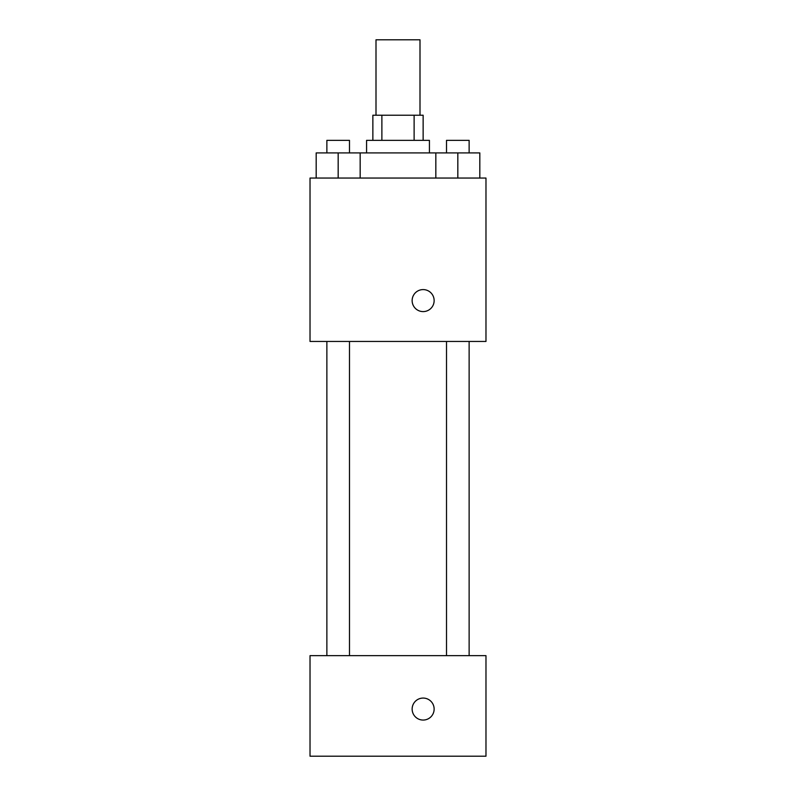 <?xml version="1.0" encoding="UTF-8"?>
<svg xmlns="http://www.w3.org/2000/svg" width="796" height="796" viewBox="0 0 796 796"><rect width="100%" height="100%" fill="white"/><g stroke="black" fill="none" stroke-linecap="round" stroke-linejoin="round"><path stroke-width="1.19" d="M419.999 115.211L419.999 39.8L376.001 39.8L376.001 115.211M381.881 140.345L381.881 115.211L372.866 115.211L372.866 140.345M381.881 115.211L423.134 115.211L423.134 140.345M414.119 140.345L414.119 115.211M366.578 152.912L366.578 140.345L429.422 140.345L429.422 152.912M435.83 178.055L435.83 152.912L316.181 152.912L316.181 178.055M310.022 178.055L485.978 178.055L485.978 341.444L310.022 341.444L310.022 178.055M423.134 311.594A10.995 10.995 0 0 1 413.612 295.097A10.995 10.995 0 0 1 432.666 295.097A10.995 10.995 0 0 1 423.134 311.594M310.022 655.655L485.978 655.655L485.978 756.2L310.022 756.2L310.022 655.655M423.134 720.062A10.995 10.995 0 0 1 413.612 703.574A10.995 10.995 0 0 1 432.666 703.574A10.995 10.995 0 0 1 423.134 720.062M435.83 152.912L479.819 152.912L479.819 178.055L479.819 152.912M457.829 178.055L457.829 152.912M469.133 152.912L469.133 140.345L446.516 140.345L446.516 152.912M338.171 178.055L338.171 152.912M360.17 178.055L360.17 152.912L360.17 178.055M349.484 152.912L349.484 140.345L326.867 140.345L326.867 152.912M446.516 341.444L446.516 655.655M469.133 341.444L469.133 655.655M349.484 655.655L349.484 341.444M326.867 655.655L326.867 341.444"/></g></svg>
